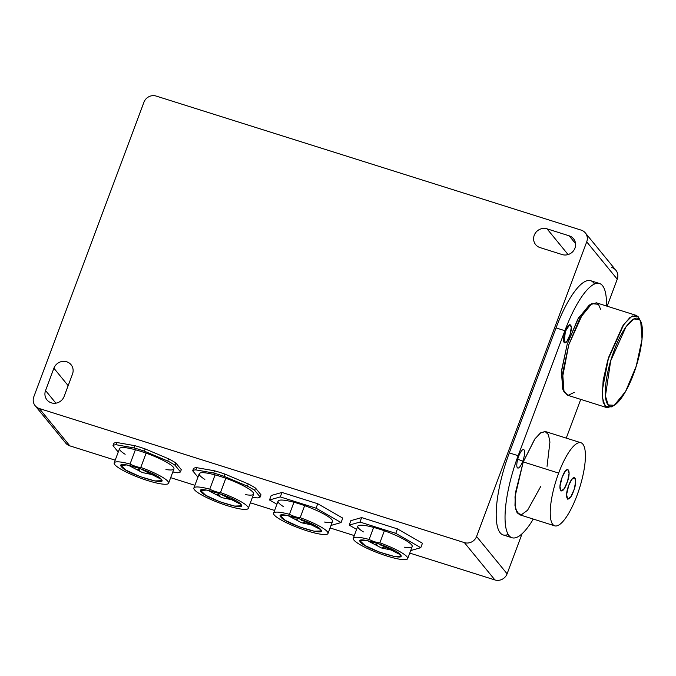 <?xml version="1.0" encoding="UTF-8"?>
<svg xmlns="http://www.w3.org/2000/svg" width="676" height="676" viewBox="0 0 676 676"><rect width="100%" height="100%" fill="white"/><g stroke="black" fill="none" stroke-linecap="round" stroke-linejoin="round"><path stroke-width="1.01" d="M580.929 442.746L545.507 431.575L540.732 432.792L534.961 438.817L523.241 461.919L558.663 473.09A43.56 12.312 107.5 0 0 552.799 524.466A43.56 12.312 -72.5 0 1 558.663 473.09L523.241 461.919L514.994 496.835L515.551 509.155L519.295 514.656L554.717 525.835A43.56 12.312 -72.5 0 1 552.799 524.466A43.56 12.312 107.5 0 0 576.983 495.491A43.56 12.312 107.5 0 0 582.839 444.115A43.56 12.312 107.5 0 0 558.663 473.09A43.56 12.312 -72.5 0 1 580.929 442.746A43.56 12.312 -72.5 0 1 579.56 487.996A43.56 12.312 -72.5 0 1 554.717 525.835M568.736 485.41C573.654 471.696 578.732 477.907 573.518 491.258C568.609 504.972 563.53 498.761 568.736 485.41L571.803 479.377L574.549 477.484L575.715 481.346L574.194 489.297L570.874 496.691L567.705 499.184L566.581 494.528L568.736 485.41M562.119 477.324C567.037 463.609 572.116 469.82 566.902 483.171C561.993 496.885 556.914 490.675 562.119 477.324L565.187 471.29L567.933 469.397L569.099 473.259L567.578 481.211L564.266 488.596L561.088 491.089L559.973 486.441L562.119 477.324M565.389 331.325L569.767 324.607L571.33 327.201L570.037 334.637L566.826 341.481L564.063 342.707L565.389 331.325C569.572 319.655 573.899 324.945 569.462 336.302C565.28 347.979 560.962 342.69 565.389 331.325M599.519 283.506L590.663 280.709A67.761 19.148 107.5 0 0 556.027 327.911L564.882 330.708A67.761 19.148 -72.5 0 1 599.519 283.506A67.761 19.148 -72.5 0 1 606.473 306A67.761 19.148 107.5 0 0 593.063 284.773A67.761 19.148 107.5 0 0 564.882 330.708L518.154 455.692L509.298 452.903L556.027 327.911L564.882 330.708L518.154 455.692A67.761 19.148 107.5 0 0 506.172 529.114A67.761 19.148 107.5 0 0 533.288 519.075A67.761 19.148 -72.5 0 1 512.019 537.741A67.761 19.148 -72.5 0 1 518.154 455.692L509.298 452.903A67.761 19.148 107.5 0 0 503.164 534.944L512.019 537.741M566.251 438.116L580.735 399.381L566.251 438.116M540.732 486.475L527.567 510.245L521.551 514.664L517.14 512.974L514.968 505.42L515.357 493.108L523.241 461.919L534.665 439.231L540.327 433.079L545.084 431.474L548.413 434.583L549.926 442.053L547.045 466.322M518.661 456.317A9.684 2.738 -72.5 0 1 524.035 449.878A9.684 2.738 -72.5 0 1 522.734 461.294A9.684 2.738 -72.5 0 1 517.36 467.733A9.684 2.738 -72.5 0 1 518.661 456.317A9.684 2.738 -72.5 0 1 523.038 449.591A9.684 2.738 -72.5 0 1 522.734 461.294L517.748 459.122L522.734 461.294A9.684 2.738 -72.5 0 1 517.326 467.699A9.684 2.738 -72.5 0 1 518.661 456.317M404.214 547.18A29.043 5.07 -159.5 0 0 410.07 543.343A29.043 5.07 -159.5 0 0 384.374 530.787L379.87 542.836A7.259 1.268 20.5 0 1 369.138 539.456L373.642 527.407A29.043 5.07 20.5 0 1 384.374 530.787A29.043 5.07 -159.5 0 0 373.642 527.407A29.043 5.07 -159.5 0 0 363.418 531.919M361.643 517.588L350.869 520.655L349.205 525.117L359.97 522.049L361.643 517.588L359.97 522.049L395.764 533.339L397.429 528.877L361.643 517.588L397.429 528.877L395.764 533.339L420.776 547.695L422.449 543.234L397.429 528.877L422.449 543.234L420.776 547.695L410.704 550.568L420.776 547.695L395.764 533.339L359.97 522.049L349.205 525.117L350.869 520.655L361.643 517.588M356.615 529.376L349.205 525.117L356.615 529.376M611.738 267.468A9.684 9.134 140.7 0 1 617.256 279.188L586.717 241.856L476.572 536.474L507.101 573.806L522.083 533.719L507.101 573.806A9.684 9.134 140.7 0 1 494.908 579.94A9.684 9.134 -39.3 0 0 507.101 573.806L476.572 536.474A9.684 9.134 140.7 0 1 464.378 542.608L494.908 579.94L409.757 553.086L494.908 579.94L464.378 542.608L39.318 408.532L69.848 445.864L115.199 460.17L69.848 445.864L39.318 408.532L464.378 542.608A9.684 9.134 -39.3 0 0 476.572 536.474L586.717 241.856A9.684 9.134 -39.3 0 0 581.199 230.136L156.148 96.06L581.199 230.136A9.684 9.134 140.7 0 1 585.357 232.933A9.684 9.134 140.7 0 1 586.717 241.856L617.256 279.188A9.684 9.134 -39.3 0 0 615.895 270.265L585.357 232.933M170.665 477.67L194.899 485.309L170.665 477.67M250.365 502.809L274.6 510.448L250.365 502.809M330.065 527.948L354.292 535.586L330.065 527.948M193.53 468.544A36.301 6.337 20.5 0 1 196.64 467.657L214.554 470.817A36.301 6.337 20.5 0 1 224.897 474.079L248.286 483.94A36.301 6.337 20.5 0 1 255.52 488.089L260.995 494.798L255.52 488.089A36.301 6.337 -159.5 0 0 248.286 483.94L224.897 474.079A36.301 6.337 -159.5 0 0 214.554 470.817L196.64 467.657A36.301 6.337 -159.5 0 0 193.53 468.544L192.694 470.775A36.301 6.337 20.5 0 1 195.803 469.888L196.64 467.657L195.803 469.888L213.717 473.048L214.554 470.817L213.717 473.048A36.301 6.337 20.5 0 1 224.06 476.31L224.897 474.079L224.06 476.31L247.45 486.179L248.286 483.94L247.45 486.179A36.301 6.337 20.5 0 1 254.683 490.328L255.52 488.089L254.683 490.328L260.167 497.029L260.995 494.798L260.167 497.029A36.301 6.337 20.5 0 1 257.049 497.916L252.494 497.105L257.049 497.916A36.301 6.337 -159.5 0 0 260.167 497.029L254.683 490.328A36.301 6.337 -159.5 0 0 247.45 486.179L224.06 476.31A36.301 6.337 -159.5 0 0 213.717 473.048L195.803 469.888A36.301 6.337 -159.5 0 0 192.694 470.775L193.53 468.544M113.83 443.405A36.301 6.337 20.5 0 1 116.948 442.518L134.854 445.678A36.301 6.337 20.5 0 1 145.196 448.94L168.586 458.801A36.301 6.337 20.5 0 1 175.819 462.95L181.303 469.659L175.819 462.95A36.301 6.337 -159.5 0 0 168.586 458.801L145.196 448.94A36.301 6.337 -159.5 0 0 134.854 445.678L116.948 442.518A36.301 6.337 -159.5 0 0 113.83 443.405L112.993 445.636A36.301 6.337 20.5 0 1 116.111 444.749L116.948 442.518L116.111 444.749L134.017 447.909L134.854 445.678L134.017 447.909A36.301 6.337 20.5 0 1 144.36 451.171L145.196 448.94L144.36 451.171L167.749 461.04L168.586 458.801L167.749 461.04A36.301 6.337 20.5 0 1 174.983 465.189L175.819 462.95L174.983 465.189L180.467 471.89L181.303 469.659L180.467 471.89A36.301 6.337 20.5 0 1 177.349 472.777L172.794 471.966L177.349 472.777A36.301 6.337 -159.5 0 0 180.467 471.89L174.983 465.189A36.301 6.337 -159.5 0 0 167.749 461.04L144.36 451.171A36.301 6.337 -159.5 0 0 134.017 447.909L116.111 444.749A36.301 6.337 -159.5 0 0 112.993 445.636L113.83 443.405M271.169 495.516L281.943 492.449L317.728 503.738L342.749 518.095L317.728 503.738L281.943 492.449L271.169 495.516L269.504 499.978L280.27 496.911L281.943 492.449L280.27 496.911L316.064 508.2L317.728 503.738L316.064 508.2L341.084 522.556L342.749 518.095L341.084 522.556L331.003 525.429L341.084 522.556L316.064 508.2L280.27 496.911L269.504 499.978L271.169 495.516M217.047 494.435C219.083 494.046 221.356 496.826 217.047 494.435L217.047 494.435C219.083 494.046 221.356 496.826 217.047 494.435C219.083 494.046 221.356 496.826 217.047 494.435L217.013 494.333M226.781 497.502C228.826 497.113 231.099 499.894 226.781 497.502L226.781 497.502C228.826 497.113 231.099 499.894 226.781 497.502C228.826 497.113 231.099 499.894 226.781 497.502L226.747 497.401M208.977 490.869L222.091 497.705L235.468 500.493L222.091 497.705L208.977 490.869M248.286 508.352L253.627 494.072A29.043 5.07 -159.5 0 0 225.809 478.278L220.469 492.567A7.259 1.268 20.5 0 1 209.746 489.179L215.086 474.898A29.043 5.07 -159.5 0 0 199.226 473.732L193.885 488.013A29.043 5.07 20.5 0 1 209.746 489.179L215.086 474.898A29.043 5.07 20.5 0 1 225.809 478.278L220.469 492.567A29.043 5.07 20.5 0 1 248.286 508.352A29.043 5.07 20.5 0 1 219.311 502.936A29.043 5.07 20.5 0 1 193.885 488.013M241.011 504.465L241.493 505.809L234.572 506.096L219.759 501.744L205.724 495.305L200.688 490.556L206.518 490.083L219.446 493.556L241.011 504.465C248.151 512.078 205.842 498.736 201.161 491.9C194.02 484.286 236.338 497.629 241.011 504.465M220.469 492.567A7.259 1.268 20.5 0 1 209.746 489.179A29.043 5.07 -159.5 0 0 202.437 495.39A29.043 5.07 -159.5 0 0 246.546 509.307A29.043 5.07 -159.5 0 0 220.469 492.567M197.933 477.18L192.694 470.775L197.933 477.18M204.853 479.411A29.043 5.07 20.5 0 1 215.086 474.898A29.043 5.07 20.5 0 1 225.809 478.278A29.043 5.07 20.5 0 1 251.506 490.835A29.043 5.07 20.5 0 1 245.658 494.671M125.153 454.272A29.043 5.07 20.5 0 1 135.386 449.76A29.043 5.07 20.5 0 1 146.117 453.14A29.043 5.07 20.5 0 1 171.805 465.696A29.043 5.07 20.5 0 1 165.958 469.533M118.241 452.041L112.993 445.636L118.241 452.041M135.386 449.76A29.043 5.07 20.5 0 1 146.117 453.14L140.777 467.429A7.259 1.268 20.5 0 1 130.046 464.04L135.386 449.76A29.043 5.07 -159.5 0 0 119.534 448.594L114.185 462.874A29.043 5.07 20.5 0 1 130.046 464.04A29.043 5.07 -159.5 0 0 122.736 470.251A29.043 5.07 -159.5 0 0 166.845 484.168A29.043 5.07 -159.5 0 0 140.777 467.429A7.259 1.268 20.5 0 1 130.046 464.04L135.386 449.76M161.31 479.326L161.792 480.67L154.872 480.957L140.059 476.605L126.023 470.166L120.987 465.418L126.826 464.944L139.746 468.417L161.31 479.326C168.459 486.94 126.142 473.597 121.469 466.761C114.32 459.148 156.638 472.499 161.31 479.326M168.594 483.213L173.935 468.933A29.043 5.07 -159.5 0 0 146.117 453.14L140.777 467.429A29.043 5.07 20.5 0 1 168.594 483.213A29.043 5.07 20.5 0 1 139.611 477.797A29.043 5.07 20.5 0 1 114.185 462.874M137.346 469.296C139.383 468.907 141.656 471.687 137.346 469.296L137.346 469.296C139.383 468.907 141.656 471.687 137.346 469.296C139.383 468.907 141.656 471.687 137.346 469.296L137.312 469.195M147.089 472.363C149.126 471.975 151.399 474.755 147.089 472.363L147.089 472.363C149.126 471.975 151.399 474.755 147.089 472.363C149.126 471.975 151.399 474.755 147.089 472.363L147.055 472.262M129.277 465.73L142.399 472.566L155.767 475.355L142.399 472.566L129.277 465.73M377.369 545.152C375.332 545.54 373.059 542.76 377.369 545.152C375.332 545.54 373.059 542.76 377.369 545.152C375.332 545.54 373.059 542.76 377.369 545.152L377.402 545.253M391.438 549.596C389.401 549.985 387.128 547.205 391.438 549.596C389.401 549.985 387.128 547.205 391.438 549.596C389.401 549.985 387.128 547.205 391.438 549.596L391.472 549.689M373.879 542.465C371.842 542.853 369.569 540.073 373.879 542.465L373.262 542.067L373.879 542.465C371.842 542.853 369.569 540.073 373.879 542.465L373.912 542.566M385.185 548.329C383.14 548.718 380.867 545.938 385.185 548.329C383.14 548.718 380.867 545.938 385.185 548.329C383.14 548.718 380.867 545.938 385.185 548.329L385.219 548.422M383.115 545.794C381.078 546.183 378.797 543.403 383.115 545.794C381.078 546.183 378.797 543.403 383.115 545.794C381.078 546.183 378.797 543.403 383.115 545.794L383.148 545.895M368.369 541.146L381.492 547.974L394.86 550.771L381.492 547.974L368.369 541.146M400.412 554.742L400.885 556.086L393.964 556.373L379.151 552.022L365.116 545.583L360.08 540.834L365.919 540.361L378.839 543.834L400.412 554.742C407.552 562.356 365.234 549.013 360.561 542.177C353.421 534.564 395.73 547.906 400.412 554.742M407.687 558.63L412.191 546.58A29.043 5.07 -159.5 0 0 384.374 530.787L379.87 542.836A7.259 1.268 20.5 0 1 369.138 539.456A29.043 5.07 -159.5 0 0 361.837 545.667A29.043 5.07 -159.5 0 0 405.946 559.584A29.043 5.07 -159.5 0 0 379.87 542.836A29.043 5.07 20.5 0 1 407.687 558.63A29.043 5.07 20.5 0 1 378.712 553.205A29.043 5.07 20.5 0 1 353.286 538.29A29.043 5.07 20.5 0 1 369.138 539.456L373.642 527.407A29.043 5.07 -159.5 0 0 357.79 526.241L353.286 538.29M324.522 522.041A29.043 5.07 -159.5 0 0 330.37 518.205A29.043 5.07 -159.5 0 0 304.673 505.648L300.169 517.698A29.043 5.07 20.5 0 1 327.987 533.491A29.043 5.07 20.5 0 1 299.012 528.074A29.043 5.07 20.5 0 1 273.586 513.152A29.043 5.07 20.5 0 1 289.438 514.318L293.95 502.268A29.043 5.07 20.5 0 1 304.673 505.648A29.043 5.07 -159.5 0 0 293.95 502.268A29.043 5.07 -159.5 0 0 283.717 506.78M276.915 504.237L269.504 499.978L276.915 504.237M327.987 533.491L332.491 521.441A29.043 5.07 -159.5 0 0 304.673 505.648L300.169 517.698A7.259 1.268 20.5 0 1 289.438 514.318L293.95 502.268A29.043 5.07 -159.5 0 0 278.089 501.102L273.586 513.152M297.668 520.013C295.632 520.402 293.359 517.622 297.668 520.013C295.632 520.402 293.359 517.622 297.668 520.013C295.632 520.402 293.359 517.622 297.668 520.013L297.702 520.114M311.737 524.458C309.701 524.846 307.428 522.066 311.737 524.458C309.701 524.846 307.428 522.066 311.737 524.458C309.701 524.846 307.428 522.066 311.737 524.458L311.78 524.551M293.57 516.929L294.178 517.326C292.142 517.715 289.869 514.935 294.178 517.326C292.142 517.715 289.869 514.935 294.178 517.326L294.221 517.427M305.484 523.19C303.448 523.579 301.175 520.799 305.484 523.19C303.448 523.579 301.175 520.799 305.484 523.19C303.448 523.579 301.175 520.799 305.484 523.19L305.518 523.283M303.414 520.655C301.378 521.044 299.105 518.264 303.414 520.655C301.378 521.044 299.105 518.264 303.414 520.655C301.378 521.044 299.105 518.264 303.414 520.655L303.448 520.757M288.669 516.008L301.792 522.835L315.16 525.632L301.792 522.835L288.669 516.008M320.711 529.604L321.185 530.947L314.272 531.235L299.451 526.883L285.416 520.444L280.388 515.695L286.218 515.222L299.147 518.695L320.711 529.604C327.852 537.217 285.534 523.875 280.861 517.039C273.721 509.425 316.038 522.768 320.711 529.604M300.169 517.698A7.259 1.268 20.5 0 1 289.438 514.318A29.043 5.07 -159.5 0 0 282.137 520.528A29.043 5.07 -159.5 0 0 326.246 534.446A29.043 5.07 -159.5 0 0 300.169 517.698M143.954 102.194A9.684 9.134 140.7 0 1 156.148 96.06A9.684 9.134 -39.3 0 0 143.954 102.194L33.8 396.812A9.684 9.134 -39.3 0 0 39.318 408.532A9.684 9.134 140.7 0 1 35.16 405.735A9.684 9.134 140.7 0 1 33.8 396.812L143.954 102.194M569.175 235.823A10.165 9.591 140.7 0 1 574.972 248.126A10.165 9.591 140.7 0 1 562.17 254.565L540.031 247.585A10.165 9.591 140.7 0 1 534.234 235.282A10.165 9.591 140.7 0 1 547.036 228.834L569.175 235.823A10.165 9.591 140.7 0 1 573.544 238.763A10.165 9.591 140.7 0 1 573.662 250.576A10.165 9.591 140.7 0 1 562.17 254.565L540.031 247.585A10.165 9.591 140.7 0 1 535.662 244.644A10.165 9.591 140.7 0 1 535.544 232.831A10.165 9.591 140.7 0 1 547.036 228.834L569.175 235.823L575.555 243.622L569.175 235.823M53.894 368.217A10.165 9.591 140.7 0 1 66.696 361.778A10.165 9.591 140.7 0 1 72.493 374.082L64.144 396.406A10.165 9.591 140.7 0 1 51.342 402.845A10.165 9.591 140.7 0 1 45.554 390.542L53.894 368.217A10.165 9.591 140.7 0 1 61.727 361.533A10.165 9.591 140.7 0 1 71.064 364.719A10.165 9.591 140.7 0 1 72.493 374.082L64.144 396.406A10.165 9.591 140.7 0 1 56.319 403.09A10.165 9.591 140.7 0 1 46.982 399.905A10.165 9.591 140.7 0 1 45.554 390.542L53.894 368.217L68.166 385.666L53.894 368.217M35.16 405.735L65.699 443.067A9.684 9.134 -39.3 0 0 69.848 445.864M55.88 403.166L45.554 390.542L55.88 403.166M568.085 254.573L547.036 228.834L568.085 254.573M617.256 279.188L607.149 306.211L617.256 279.188M508.2 534.412A67.761 19.148 -72.5 0 1 509.298 452.903L556.027 327.911A67.761 19.148 -72.5 0 1 594.483 284.038M574.372 392.3L568.262 395.299L564.029 391.86L562.643 373.067L568.744 344.853L579.94 318.244L591.855 303.642L598.48 304.327L600.575 309.219M591.855 303.642L589.142 305.214L577.819 319.08L567.181 344.354L561.393 371.166L562.702 389.021L564.029 391.86M563.421 390.28L561.249 372.73L567.181 344.354L578.597 317.72L590.452 304.589M612.98 405.913L607.082 407.696L603.195 402.609L602.122 391.26L608.594 357.418L622.706 325.984L630.1 317.314L636.2 315.379L638.33 316.892L640.003 320.221M598.48 304.327L596.35 302.806L590.249 304.749L582.856 313.419L568.744 344.853L562.271 378.695L563.345 390.035L567.232 395.122L607.082 407.696M640.721 321.48L638.33 316.892L632.187 315.954L623.923 324.201L607.766 360.105L603.136 380.52L602.24 397.108L605.248 406.521L611.569 406.859L614.281 405.287L608.282 404.966L605.426 396.026L610.682 360.874L626.027 326.761L633.877 318.928L639.707 319.824L640.721 321.48L642.039 339.335L636.243 366.139L625.604 391.421L614.281 405.287M638.33 316.892L639.707 319.824L638.33 316.892M639.707 319.824C634.756 312.92 622.52 327.59 614.18 350.413C605.578 372.907 602.612 398.908 607.994 404.637C612.946 411.54 625.182 396.88 633.522 374.056C642.124 351.562 645.09 325.562 639.707 319.824M636.2 315.379L596.35 302.806"/></g></svg>
